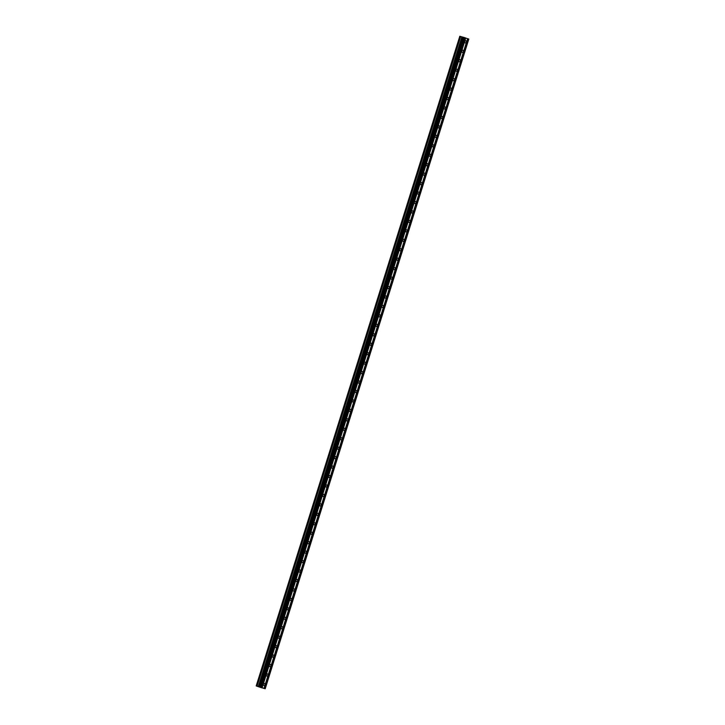 <?xml version="1.0" encoding="UTF-8"?>
<svg xmlns="http://www.w3.org/2000/svg" width="725" height="725" viewBox="0 0 725 725"><rect width="100%" height="100%" fill="white"/><g stroke="black" fill="none" stroke-linecap="round" stroke-linejoin="round"><path stroke-width="1.09" d="M263.438 684.173A1.115 0.807 -74.7 0 1 264.96 684.708A1.115 0.807 -74.7 0 1 263.438 684.173M266.392 674.721A1.115 0.807 -74.7 0 1 267.924 675.256A1.115 0.807 -74.7 0 1 266.392 674.721M269.356 665.278A1.115 0.807 -74.7 0 1 270.887 665.813A1.115 0.807 -74.7 0 1 269.356 665.278M272.319 655.826A1.115 0.807 -74.7 0 1 273.851 656.361A1.115 0.807 -74.7 0 1 272.319 655.826M275.282 646.374A1.115 0.807 -74.7 0 1 276.805 646.908A1.115 0.807 -74.7 0 1 275.282 646.374M278.237 636.922A1.115 0.807 -74.7 0 1 279.768 637.456A1.115 0.807 -74.7 0 1 278.237 636.922M281.2 627.478A1.115 0.807 -74.7 0 1 282.732 628.013A1.115 0.807 -74.7 0 1 281.2 627.478M284.164 618.026A1.115 0.807 -74.7 0 1 285.695 618.561A1.115 0.807 -74.7 0 1 284.164 618.026M287.127 608.574A1.115 0.807 -74.7 0 1 288.65 609.109A1.115 0.807 -74.7 0 1 287.127 608.574M290.091 599.131A1.115 0.807 -74.7 0 1 291.613 599.666A1.115 0.807 -74.7 0 1 290.091 599.131M293.045 589.679A1.115 0.807 -74.7 0 1 294.577 590.213A1.115 0.807 -74.7 0 1 293.045 589.679M296.008 580.227A1.115 0.807 -74.7 0 1 297.54 580.761A1.115 0.807 -74.7 0 1 296.008 580.227M298.972 570.774A1.115 0.807 -74.7 0 1 300.503 571.309A1.115 0.807 -74.7 0 1 298.972 570.774M301.935 561.331A1.115 0.807 -74.7 0 1 303.458 561.866A1.115 0.807 -74.7 0 1 301.935 561.331M304.89 551.879A1.115 0.807 -74.7 0 1 306.421 552.414A1.115 0.807 -74.7 0 1 304.89 551.879M307.853 542.427A1.115 0.807 -74.7 0 1 309.385 542.962A1.115 0.807 -74.7 0 1 307.853 542.427M310.817 532.975A1.115 0.807 -74.7 0 1 312.348 533.509A1.115 0.807 -74.7 0 1 310.817 532.975M313.78 523.532A1.115 0.807 -74.7 0 1 315.303 524.066A1.115 0.807 -74.7 0 1 313.78 523.532M316.734 514.079A1.115 0.807 -74.7 0 1 318.266 514.614A1.115 0.807 -74.7 0 1 316.734 514.079M319.698 504.627A1.115 0.807 -74.7 0 1 321.229 505.162A1.115 0.807 -74.7 0 1 319.698 504.627M322.661 495.184A1.115 0.807 -74.7 0 1 324.193 495.719A1.115 0.807 -74.7 0 1 322.661 495.184M325.625 485.732A1.115 0.807 -74.7 0 1 327.147 486.267A1.115 0.807 -74.7 0 1 325.625 485.732M328.588 476.28A1.115 0.807 -74.7 0 1 330.111 476.814A1.115 0.807 -74.7 0 1 328.588 476.28M331.542 466.827A1.115 0.807 -74.7 0 1 333.074 467.362A1.115 0.807 -74.7 0 1 331.542 466.827M334.506 457.384A1.115 0.807 -74.7 0 1 336.038 457.919A1.115 0.807 -74.7 0 1 334.506 457.384M337.469 447.932A1.115 0.807 -74.7 0 1 339.001 448.467A1.115 0.807 -74.7 0 1 337.469 447.932M340.433 438.48A1.115 0.807 -74.7 0 1 341.955 439.015A1.115 0.807 -74.7 0 1 340.433 438.48M343.387 429.028A1.115 0.807 -74.7 0 1 344.919 429.572A1.115 0.807 -74.7 0 1 343.387 429.028M346.351 419.585A1.115 0.807 -74.7 0 1 347.882 420.119A1.115 0.807 -74.7 0 1 346.351 419.585M349.314 410.132A1.115 0.807 -74.7 0 1 350.846 410.667A1.115 0.807 -74.7 0 1 349.314 410.132M352.278 400.68A1.115 0.807 -74.7 0 1 353.8 401.215A1.115 0.807 -74.7 0 1 352.278 400.68M355.241 391.237A1.115 0.807 -74.7 0 1 356.763 391.772A1.115 0.807 -74.7 0 1 355.241 391.237M358.195 381.785A1.115 0.807 -74.7 0 1 359.727 382.32A1.115 0.807 -74.7 0 1 358.195 381.785M361.159 372.333A1.115 0.807 -74.7 0 1 362.69 372.868A1.115 0.807 -74.7 0 1 361.159 372.333M364.122 362.881A1.115 0.807 -74.7 0 1 365.645 363.415A1.115 0.807 -74.7 0 1 364.122 362.881M367.086 353.438A1.115 0.807 -74.7 0 1 368.608 353.972A1.115 0.807 -74.7 0 1 367.086 353.438M370.04 343.985A1.115 0.807 -74.7 0 1 371.572 344.52A1.115 0.807 -74.7 0 1 370.04 343.985M373.003 334.533A1.115 0.807 -74.7 0 1 374.535 335.068A1.115 0.807 -74.7 0 1 373.003 334.533M375.967 325.081A1.115 0.807 -74.7 0 1 377.498 325.625A1.115 0.807 -74.7 0 1 375.967 325.081M378.93 315.638A1.115 0.807 -74.7 0 1 380.453 316.173A1.115 0.807 -74.7 0 1 378.93 315.638M381.885 306.186A1.115 0.807 -74.7 0 1 383.416 306.72A1.115 0.807 -74.7 0 1 381.885 306.186M384.848 296.733A1.115 0.807 -74.7 0 1 386.38 297.268A1.115 0.807 -74.7 0 1 384.848 296.733M387.812 287.29A1.115 0.807 -74.7 0 1 389.343 287.825A1.115 0.807 -74.7 0 1 387.812 287.29M390.775 277.838A1.115 0.807 -74.7 0 1 392.298 278.373A1.115 0.807 -74.7 0 1 390.775 277.838M393.738 268.386A1.115 0.807 -74.7 0 1 395.261 268.921A1.115 0.807 -74.7 0 1 393.738 268.386M396.693 258.934A1.115 0.807 -74.7 0 1 398.224 259.468A1.115 0.807 -74.7 0 1 396.693 258.934M399.656 249.491A1.115 0.807 -74.7 0 1 401.188 250.025A1.115 0.807 -74.7 0 1 399.656 249.491M402.62 240.038A1.115 0.807 -74.7 0 1 404.142 240.573A1.115 0.807 -74.7 0 1 402.62 240.038M405.583 230.586A1.115 0.807 -74.7 0 1 407.106 231.121A1.115 0.807 -74.7 0 1 405.583 230.586M408.538 221.134A1.115 0.807 -74.7 0 1 410.069 221.678A1.115 0.807 -74.7 0 1 408.538 221.134M411.501 211.691A1.115 0.807 -74.7 0 1 413.032 212.226A1.115 0.807 -74.7 0 1 411.501 211.691M414.464 202.239A1.115 0.807 -74.7 0 1 415.996 202.773A1.115 0.807 -74.7 0 1 414.464 202.239M417.428 192.787A1.115 0.807 -74.7 0 1 418.95 193.321A1.115 0.807 -74.7 0 1 417.428 192.787M420.382 183.343A1.115 0.807 -74.7 0 1 421.914 183.878A1.115 0.807 -74.7 0 1 420.382 183.343M423.346 173.891A1.115 0.807 -74.7 0 1 424.877 174.426A1.115 0.807 -74.7 0 1 423.346 173.891M426.309 164.439A1.115 0.807 -74.7 0 1 427.841 164.974A1.115 0.807 -74.7 0 1 426.309 164.439M429.272 154.987A1.115 0.807 -74.7 0 1 430.795 155.522A1.115 0.807 -74.7 0 1 429.272 154.987M432.236 145.544A1.115 0.807 -74.7 0 1 433.758 146.078A1.115 0.807 -74.7 0 1 432.236 145.544M435.19 136.092A1.115 0.807 -74.7 0 1 436.722 136.626A1.115 0.807 -74.7 0 1 435.19 136.092M438.154 126.639A1.115 0.807 -74.7 0 1 439.685 127.174A1.115 0.807 -74.7 0 1 438.154 126.639M441.117 117.196A1.115 0.807 -74.7 0 1 442.64 117.731A1.115 0.807 -74.7 0 1 441.117 117.196M444.081 107.744A1.115 0.807 -74.7 0 1 445.603 108.279A1.115 0.807 -74.7 0 1 444.081 107.744M447.035 98.292A1.115 0.807 -74.7 0 1 448.567 98.827A1.115 0.807 -74.7 0 1 447.035 98.292M449.998 88.84A1.115 0.807 -74.7 0 1 451.53 89.374A1.115 0.807 -74.7 0 1 449.998 88.84M452.962 79.397A1.115 0.807 -74.7 0 1 454.493 79.931A1.115 0.807 -74.7 0 1 452.962 79.397M455.925 69.944A1.115 0.807 -74.7 0 1 457.448 70.479A1.115 0.807 -74.7 0 1 455.925 69.944M458.88 60.492A1.115 0.807 -74.7 0 1 460.411 61.027A1.115 0.807 -74.7 0 1 458.88 60.492M461.843 51.04A1.115 0.807 -74.7 0 1 463.375 51.575A1.115 0.807 -74.7 0 1 461.843 51.04M464.807 41.597A1.115 0.807 -74.7 0 1 466.338 42.132A1.115 0.807 -74.7 0 1 464.807 41.597M462.994 37.147L259.405 686.82L462.994 37.147L468.812 39.087L265.214 688.75L260.964 687.59L256.188 685.923L265.214 688.75L468.803 39.059M256.206 685.923L459.804 36.25L256.378 685.968M462.985 37.193L459.976 36.304M460.593 36.495L256.994 686.158L460.593 36.495M259.514 686.829L463.067 37.165M260.529 687.3L261.39 687.572M260.012 687.11L260.764 687.309M465.242 37.818L261.643 687.49L465.242 37.809M264.018 688.315L467.616 38.642L264.027 688.324M467.96 38.769L264.362 688.442M468.123 38.824L264.534 688.487M464.054 37.419L260.465 687.082M464.562 37.573L260.964 687.246M465.577 37.936L261.988 687.608M465.749 37.99L262.151 687.662M460.031 36.313L256.433 685.986M460.52 36.468L256.922 686.14M460.665 36.513L257.067 686.176M461.879 36.893L258.29 686.557M461.97 36.921L258.372 686.584"/></g></svg>
